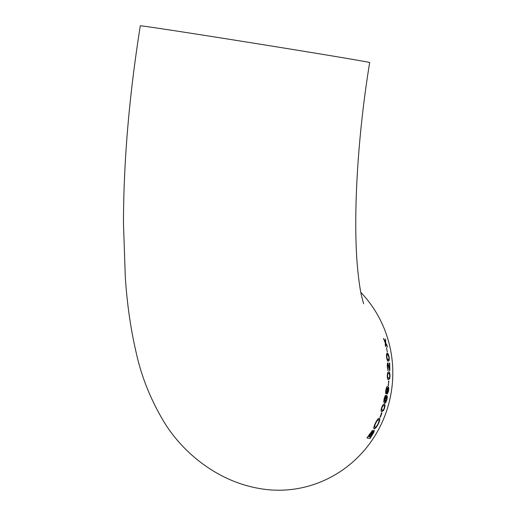 <?xml version="1.0" encoding="UTF-8"?>
<svg xmlns="http://www.w3.org/2000/svg" width="516" height="516" viewBox="0 0 516 516"><rect width="100%" height="100%" fill="white"/><g stroke="black" fill="none" stroke-linecap="round" stroke-linejoin="round"><path stroke-width="0.77" d="M385.878 389.928L385.833 390.18C385.504 392.463 385.6 393.708 386.129 393.914C386.684 393.966 387.174 392.921 387.606 390.786L387.716 388.058C388.264 387.968 388.464 388.877 388.309 390.773L388.271 390.993M360.787 292.327A116.145 112.74 -79.3 0 1 391.302 391.838A116.145 112.74 -79.3 0 1 258.439 488.33C216.159 480.809 181.664 451.539 163.398 420.933C150.337 398.862 141.229 375.938 136.089 352.17C130.729 329.195 127.142 304.356 125.33 277.647L123.472 223.892C123.53 161.908 129.142 95.879 140.307 25.8A116.145 0.787 9.1 0 1 241.236 41.177A116.145 0.787 9.1 0 1 366.347 61.817A116.145 0.787 9.1 0 1 369.675 62.539C356.524 142.687 352.776 226.008 358.104 273.357C359.078 282.291 360.142 289.482 361.297 294.926L363.599 303.808M388.587 391.109L388.619 390.915C388.896 387.8 388.6 386.336 387.722 386.529L387.716 386.529C387.039 386.11 386.413 387.329 385.833 390.18M388.309 390.773L387.348 393.985L388.619 390.915L387.026 393.934M387.348 352.222L386.503 347.649L387.348 352.222M389.245 360.258L389.199 357.594C388.645 354.608 388.026 353.221 387.342 353.434C386.6 352.957 386.349 354.182 386.587 357.098C387.039 360.071 387.6 361.452 388.277 361.232L389.245 360.258L387.955 361.181M389.812 370.83L389.722 363.18L389.38 363.116L389.67 368.998L387.826 362.974C387.387 363.154 387.213 364.341 387.303 366.541L388.129 370.52L387.606 366.631L387.929 364.522L389.812 370.83M389.651 378.673L390.032 376.08C389.928 373.139 389.496 371.784 388.729 372.01C388.013 371.507 387.535 372.694 387.297 375.564C387.31 378.492 387.703 379.847 388.464 379.615L389.651 378.673L388.142 379.563M388.909 381.079L388.167 385.387L388.49 385.446L388.593 381.027M384.439 398.849L385.594 395.501L384.13 398.694L383.717 401.693L384.581 403.164C385.317 403.551 386.11 402.299 386.955 399.397C387.413 397.081 387.361 395.804 386.787 395.572C386.239 395.566 385.691 396.643 385.13 398.81L384.813 401.667L384.214 400.119L384.439 398.849L383.891 400.068L384.813 401.667M383.427 410.723L384.53 408.246C385.207 405.428 385.091 404.118 384.181 404.325C383.511 403.835 382.653 404.957 381.621 407.698C380.866 410.504 380.95 411.807 381.866 411.6L383.104 410.672L381.543 411.555M381.969 413.013L381.634 412.948L380.015 417.128L380.35 417.192L381.969 413.013L380.028 417.141M378.396 423.791C379.866 420.424 380.163 418.573 379.279 418.231C378.312 418.231 377.009 419.895 375.364 423.217C373.745 426.603 373.378 428.448 374.255 428.751C375.325 428.693 376.706 427.042 378.396 423.791L378.073 423.739C376.403 426.971 375.022 428.622 373.932 428.699M372.178 432.195L372.475 430.434L366.928 437.949L369.966 438.516L372.565 434.446C373.984 432.182 374.487 430.789 374.074 430.267L372.178 432.195L372.152 430.383M385.775 342.83L385.323 338.935L385.246 341.798L383.485 338.432L385.2 342.676L385.504 346.546L385.723 343.708L387.381 347.055L386.955 345.159L385.452 342.779L386.813 345.901M386.955 345.159L386.632 345.107M385.723 343.708L385.4 343.656L385.271 345.468M383.82 339.638L385.246 341.798M385.304 339.941L385.452 342.779M385.865 340.85L385.542 340.799M367.973 436.439L369.243 436.665L367.973 436.439L371.623 431.982L371.417 433.118L369.243 436.665M373.752 430.215C374.165 430.731 373.661 432.124 372.242 434.395L369.643 438.465M369.269 436.684L370.63 436.923L369.269 436.684L370.778 434.291L373.191 431.808L372.791 433.427L370.63 436.923M372.565 434.446L372.242 434.395M368.295 436.491L371.623 431.982M369.611 434.427L369.288 434.375M369.591 436.73L373.191 431.808M371.101 434.343L370.778 434.291M378.957 418.179C379.834 418.528 379.537 420.379 378.073 423.739C376.815 426.106 375.829 427.261 375.087 427.203C374.332 427.132 374.539 425.823 375.713 423.275C376.951 420.85 377.912 419.695 378.596 419.805C379.312 419.94 379.131 421.25 378.054 423.733M378.596 419.805L378.273 419.753C377.589 419.637 376.628 420.798 375.39 423.223C374.216 425.771 374.003 427.08 374.764 427.151L375.087 427.203M375.713 423.275L375.39 423.223M381.311 412.897L381.647 412.961M383.859 404.273C384.768 404.067 384.884 405.376 384.207 408.195L383.104 410.672M384.53 408.246L384.207 408.195C383.433 409.956 382.82 410.613 382.369 410.156L381.653 409.323L381.95 407.775C382.704 405.989 383.304 405.324 383.756 405.782L383.427 405.731C382.982 405.273 382.375 405.937 381.627 407.724L381.33 409.272L382.053 410.104M381.653 409.323L381.33 409.272M382.369 410.156L382.046 410.104L382.369 410.156M383.427 405.731L383.756 405.782C384.433 405.531 384.581 406.331 384.201 408.182M381.95 407.775L381.627 407.724M385.271 395.45L384.117 398.797M386.465 395.52C387.032 395.746 387.09 397.023 386.632 399.345C385.794 402.241 385 403.493 384.259 403.112M384.794 401.255L385.355 401.77L385.362 399.274L386.49 397.056L386.607 399.448L385.355 401.77M386.49 397.056L385.362 399.274M384.91 397.468L384.588 397.417M384.214 400.119L383.891 400.068M386.955 399.397L386.632 399.345M385.317 396.991L384.994 396.939M387.716 388.058L387.368 388.245M387.4 386.478C388.277 386.284 388.574 387.742 388.296 390.864L388.296 390.831M387.284 390.735C386.858 392.863 386.368 393.902 385.807 393.863M386.187 390.012L386.103 392.379L386.426 392.431L386.187 390.012L387.11 387.948L387.361 390.27L386.426 392.431M387.11 387.948L386.471 388.051L386.091 388.909M387.645 388.051L387.322 388M388.406 371.959C389.174 371.726 389.606 373.087 389.709 376.029L389.328 378.628M387.277 376.287L387.393 377.196L388.245 378.047M390.032 376.08L389.715 376.029C389.464 377.88 389.077 378.57 388.554 378.099L387.716 377.248L387.606 375.635C387.832 373.765 388.2 373.062 388.716 373.532L387.742 373.636L387.335 374.88M387.716 377.248L387.393 377.196M388.554 378.099L388.232 378.047L388.554 378.099M388.387 373.481L388.716 373.532C389.257 373.262 389.586 374.087 389.715 376.022M387.929 364.522L387.471 364.548L387.284 365.547M388.142 368.992L387.819 368.94L387.806 370.469M387.368 367.708L387.819 368.94M389.096 366.521L389.67 368.998M387.503 362.922L388.774 366.47M389.058 363.064L389.399 363.129L389.728 370.985M389.722 363.18L389.399 363.129M388.954 358.298L388.922 360.207M387.161 353.421L388.761 356.782M386.736 358.175L388.135 359.678L386.91 358.768M387.232 358.82L386.877 357.169C386.787 355.26 387.019 354.537 387.568 355.002L386.671 355.111L386.49 356.072M387.568 355.002C388.038 354.731 388.477 355.576 388.896 357.536C388.948 359.433 388.696 360.149 388.135 359.678L387.813 359.626M385.794 342.521L385.471 342.469M387.561 355.002L387.239 354.95"/></g></svg>
